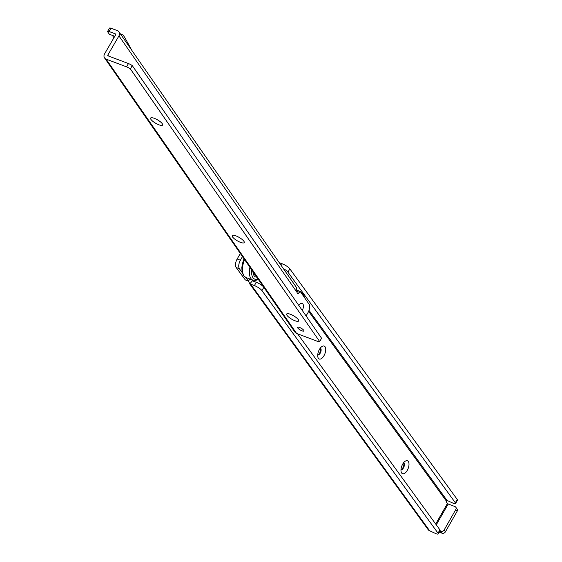 <?xml version="1.0" encoding="UTF-8"?>
<svg xmlns="http://www.w3.org/2000/svg" width="562" height="562" viewBox="0 0 562 562"><rect width="100%" height="100%" fill="white"/><g stroke="black" fill="none" stroke-linecap="round" stroke-linejoin="round"><path stroke-width="0.84" d="M407.26 470.38A6.934 3.4 -69.3 0 1 401.17 471.925A6.934 3.4 -69.3 0 1 402.708 464.107A6.934 3.4 -69.3 0 1 405.216 461.212A6.934 3.4 -69.3 0 1 408.855 462.772A6.934 3.4 -69.3 0 1 407.26 470.38M400.987 469.614A3.632 1.784 110.7 0 0 401.008 469.628A3.632 1.784 110.7 0 0 403.488 467.872A3.632 1.784 110.7 0 0 403.579 462.835A3.632 1.784 110.7 0 0 403.558 462.828M323.993 355.676A6.934 3.4 -69.3 0 1 317.902 357.221A6.934 3.4 -69.3 0 1 319.441 349.402A6.934 3.4 -69.3 0 1 321.949 346.508A6.934 3.4 -69.3 0 1 325.588 348.068A6.934 3.4 -69.3 0 1 323.993 355.676M317.72 354.91A3.632 1.784 110.7 0 0 317.741 354.917A3.632 1.784 110.7 0 0 320.221 353.168A3.632 1.784 110.7 0 0 320.312 348.131A3.632 1.784 110.7 0 0 320.291 348.117M401.001 469.46A3.632 1.784 110.7 0 0 402.947 467.668A3.632 1.784 110.7 0 0 403.46 462.947M317.734 354.755A3.632 1.784 110.7 0 0 319.68 352.964A3.632 1.784 110.7 0 0 320.192 348.243M439.842 531.076L440.72 531.406A2.641 2.192 144 0 0 444.128 530.008L455.789 509.572L457.089 511.364L445.434 531.8A2.641 2.192 144 0 1 442.02 533.197L439.231 532.144M283.311 268.531A6.604 1.77 29.7 0 1 287.948 272.163L455.346 502.772A3.962 1.061 29.7 0 1 455.557 503.517A3.962 1.061 29.7 0 1 453.422 503.348L446.98 500.391A0.66 0.548 -36 0 0 446.671 500.363L446.425 501.149A2.641 1.3 110.7 0 0 446.685 502.491L448.174 504.009L454.897 506.545A2.641 2.192 144 0 1 455.775 507.205A2.641 2.192 144 0 1 455.789 509.572M455.775 507.205L457.075 508.996A2.641 2.192 144 0 1 457.089 511.364M297.607 333.821L439.906 529.84L438.016 533.155L261.941 290.603A6.604 1.77 -150.3 0 0 254.389 285.58L250.624 284.161A4.622 3.829 144 0 1 249.893 283.782L248.334 281.063M428.061 529.552A4.622 3.829 -36 0 0 428.118 529.622A4.622 3.829 -36 0 0 429.649 530.781L436.091 533.731A3.962 1.061 -150.3 0 0 438.227 533.9L440.116 530.584A3.962 1.061 -150.3 0 0 439.906 529.84M438.227 533.9A3.962 1.061 -150.3 0 0 438.016 533.155M263.62 287.02A6.604 1.77 -150.3 0 0 256.286 282.272L252.521 280.845A0.66 0.548 144 0 1 252.415 280.789L249.893 283.782M455.346 502.772L457.236 499.456A3.962 1.061 29.7 0 1 457.454 500.201L455.557 503.517M457.236 499.456L289.837 268.854A6.604 1.77 29.7 0 0 282.286 263.831L279.258 262.686M242.475 256.567L240.388 260.234L237.157 259.012A6.604 3.239 -69.3 0 0 236.173 267.526L245.278 279.876M242.222 272.626L239.405 268.748A6.604 3.239 -69.3 0 1 240.388 260.234M249.95 279.033A2.641 1.3 110.7 0 0 249.331 279.855L248.397 281.091L245.692 277.41M240.325 253.469L237.157 259.012M251.621 279.159L252.282 280.656M252.949 271.65A11.879 5.831 110.7 0 0 255.619 276.94A11.879 5.831 110.7 0 0 256.757 277.129M162.263 123.703A6.934 1.932 30.1 0 1 162.636 124.413A6.934 1.932 30.1 0 1 158.147 124.504A6.934 1.932 30.1 0 1 150.967 119.439A6.934 1.932 30.1 0 1 151.157 117.76A6.934 1.932 30.1 0 1 156.854 119.488A6.934 1.932 30.1 0 1 162.263 123.703M243.894 241.26A6.934 1.932 30.1 0 1 244.259 241.969A6.934 1.932 30.1 0 1 239.777 242.06A6.934 1.932 30.1 0 1 232.598 236.995A6.934 1.932 30.1 0 1 232.787 235.316A6.934 1.932 30.1 0 1 238.485 237.045A6.934 1.932 30.1 0 1 243.894 241.26M298.31 319.63A6.934 1.932 30.1 0 1 298.682 320.34A6.934 1.932 30.1 0 1 294.193 320.431A6.934 1.932 30.1 0 1 287.013 315.366A6.934 1.932 30.1 0 1 287.203 313.687A6.934 1.932 30.1 0 1 292.9 315.415A6.934 1.932 30.1 0 1 298.31 319.63M299.567 327.449A3.632 1.012 30.1 0 1 302.735 329.269A3.632 1.012 30.1 0 1 303.88 330.955A3.632 1.012 30.1 0 1 301.906 330.814A3.632 1.012 30.1 0 1 298.745 328.988A3.632 1.012 30.1 0 1 297.6 327.309A3.632 1.012 30.1 0 1 299.567 327.449M114.781 36.284L109.351 34.233L107.735 31.901A2.641 0.738 -149.9 0 1 107.602 31.388A2.641 0.738 -149.9 0 1 109.035 31.493L115.491 33.931A0.66 0.548 145.2 0 1 115.709 34.682L104.581 53.875A4.622 3.815 -34.8 0 0 104.546 57.928A4.622 3.815 -34.8 0 0 106.12 59.136L126.562 66.857A5.283 1.475 -149.9 0 1 130.363 68.901L319.68 341.541L321.583 338.254L132.274 65.614L130.363 68.901M112.379 35.378L113.924 37.752M108.438 55.996L107.806 55.09L118.94 35.898A4.622 3.815 145.2 0 0 118.968 31.844A4.622 3.815 145.2 0 0 117.395 30.636L110.939 28.198A2.641 0.738 -149.9 0 0 109.506 28.1L107.602 31.388M104.546 57.928L295.015 332.226A4.622 3.815 145.2 0 0 296.581 333.435L317.024 341.155A5.283 1.475 -149.9 0 0 319.68 341.541M132.274 65.614A5.283 1.475 -149.9 0 0 128.466 63.562L126.562 66.857M107.806 55.09A0.66 0.548 -34.8 0 0 108.023 55.842L128.466 63.562M306.079 315.921L307.969 312.662A6.604 3.239 -69.3 0 0 309.023 304.119L300.213 291.432L297.382 290.343M298.801 305.44A5.479 2.691 -69.3 0 1 300.431 303.719A5.479 2.691 -69.3 0 1 303.262 304.766A5.479 2.691 -69.3 0 1 302.307 310.491A5.479 2.691 110.7 0 0 303.262 304.766A5.479 2.691 110.7 0 0 300.431 303.719A5.479 2.691 110.7 0 0 298.801 305.44M296.258 287.287L297.087 292.458A2.641 1.3 110.7 0 0 297.677 293.603A2.641 1.3 110.7 0 0 299.462 292.359L300.164 291.39M297.375 290.491L299.975 291.474M120.612 34.212L122.727 34.9A4.096 2.009 110.7 0 1 122.769 34.914A4.096 2.009 110.7 0 1 123.296 35.343L124.56 37.169A4.096 2.009 110.7 0 1 124.652 37.31L132.007 50.622M444.128 530.008L445.434 531.8M440.72 531.406L442.02 533.197M436.288 524.852L448.174 504.009M263.824 287.308L261.941 290.603M256.286 282.272L254.389 285.58M250.624 284.161L429.649 530.781M287.948 272.163L289.837 268.854M281.281 265.601L282.286 263.831M446.98 500.391L309.023 310.343M435.705 524.051L447.422 503.503M446.425 501.149L308.636 311.341M252.12 279.855L252.963 281.014M248.32 281.021L245.088 279.806M239.405 268.748L236.173 267.526M244.54 259.539A15.841 7.777 110.7 0 0 246.044 277.558L252.928 280.157L255.703 280.41L258.351 279.433M249.893 267.245A15.841 7.777 110.7 0 0 252.928 280.157M253.055 271.797A9.786 4.805 110.7 0 0 254.867 274.411M251.685 269.823A14.261 6.997 110.7 0 0 258.021 278.956M253.09 272.956A10.228 5.023 110.7 0 0 255.281 275.008M115.491 33.931L115.793 34.373M296.581 333.435L106.12 59.136M110.939 28.198L109.035 31.493M118.94 35.898L297.087 292.458M300.101 291.39L297.382 290.364M297.27 291.53L299.462 292.359M114.205 37.268L113.51 37.008M114.212 37.268L113.51 37.001M302.047 294.067A14.261 6.997 -69.3 0 1 303.768 296.553M248.397 281.091L245.173 279.869M249.071 282.981L428.118 529.622M246.044 277.558L243.803 275.921L242.053 271.875L241.836 267.624L242.37 263.873L243.992 258.752M118.968 31.844L296.68 287.779M304.513 297.614L303.339 294.179L300.466 291.636"/></g></svg>
